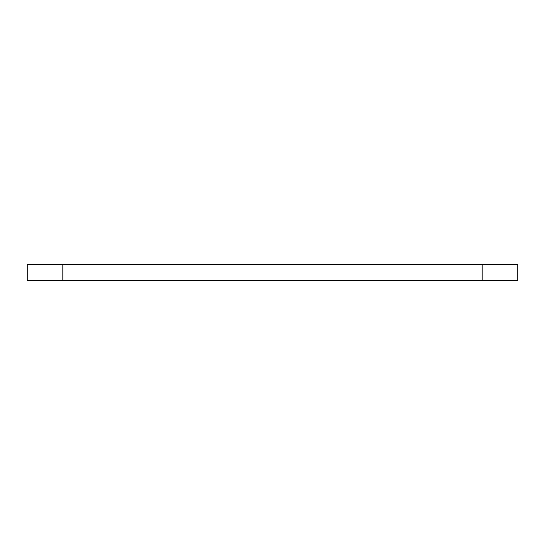 <?xml version="1.0" encoding="UTF-8"?>
<svg xmlns="http://www.w3.org/2000/svg" width="545" height="545" viewBox="0 0 545 545"><rect width="100%" height="100%" fill="white"/><g stroke="black" fill="none" stroke-linecap="round" stroke-linejoin="round"><path stroke-width="0.82" d="M62.832 264.318L62.832 280.682L27.25 280.682L27.25 264.318L517.75 264.318L517.75 280.682L482.168 280.682L482.168 264.318M62.832 280.682L482.168 280.682"/></g></svg>
